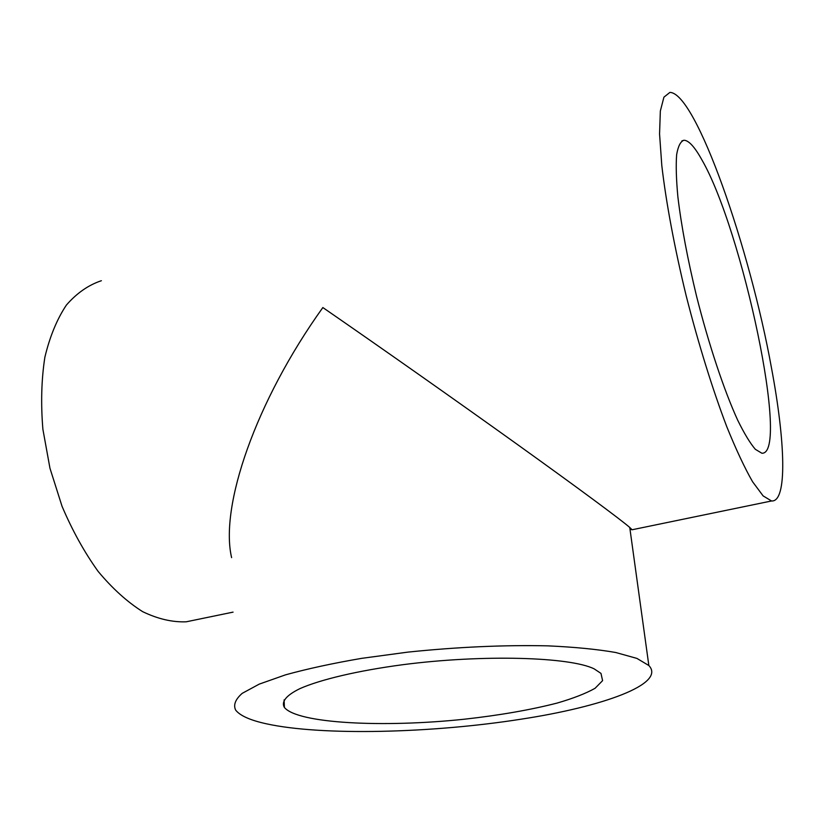 <?xml version="1.0" encoding="UTF-8"?>
<svg xmlns="http://www.w3.org/2000/svg" width="824" height="824" viewBox="0 0 824 824"><rect width="100%" height="100%" fill="white"/><g stroke="black" fill="none" stroke-linecap="round" stroke-linejoin="round"><path stroke-width="1.24" d="M771.439 367.731C785.344 441.53 787.59 502.29 771.542 500.971L763.127 495.904L752.59 481.752C744.618 467.847 736.017 449.482 726.768 426.667C712.678 389.701 698.443 343.948 686.227 295.95C674.568 247.972 666.07 202.344 661.806 165.572L659.561 134.003L660.343 111.013L663.917 97.17L669.891 92.412C696.033 92.576 750.097 249.384 771.439 367.731M195.813 619.823L186.245 621.801C172.381 622.347 157.858 618.968 142.665 611.666C127.37 602.035 112.528 588.635 98.159 571.444C84.409 552.307 72.378 530.605 62.058 506.338L49.965 468.259L42.889 429.273C40.757 403.513 41.416 379.514 44.867 357.256C49.821 336.573 56.99 319.176 66.383 305.076C76.787 293.138 88.456 285.011 101.383 280.716M771.542 500.971L632.101 529.76L629.752 527.453C620.287 519.233 578.273 488.117 516.535 443.858C454.776 399.589 379.153 346.399 322.853 307.548C255.461 401.546 219.637 506.502 231.606 557.632M632.101 529.76L629.979 529.132M701.883 159.846C742.496 229.999 790.268 455.044 761.87 453.231L755.351 449.317C750.17 443.291 744.299 433.609 737.738 420.281C724.234 390.844 708.846 344.865 696.548 296.177C687.556 258.921 681.324 225.797 677.874 196.802C676.246 179.385 675.835 165.356 676.638 154.696C678.101 146.178 680.552 141.368 684.002 140.245C688.782 140.41 694.735 146.95 701.883 159.846M520.943 719.208C602.529 706.786 666.389 684.002 648.849 665.524L636.942 658.417L615.755 652.505C597.173 649.271 574.534 647.056 547.816 645.851C504.247 644.893 457.639 646.984 408.004 652.103L361.695 658.345C332.7 663.32 307.29 668.82 285.485 674.856L259.251 684.116L242.205 693.345C235.386 699.349 233.192 704.932 235.643 710.082C240.031 715.696 250.249 720.269 266.296 723.781C321.813 736.028 432.106 733.185 520.943 719.208M594.186 668.882L600.984 673.404L602.591 680.645L595.062 688.298C585.916 693.447 573.277 698.371 557.137 703.068C530.388 709.928 499.468 715.304 464.376 719.208C383.634 727.767 297.649 723.647 284.404 707.456C281.066 701.842 286.124 695.343 300.049 688.565C320.639 679.512 357.781 670.695 402.586 664.731C483.049 654.235 570.229 656.924 594.186 668.882M233.058 612.129L186.245 621.801M629.752 527.453L648.849 665.524M681.86 140.925L684.002 140.245M284.105 699.875L284.404 707.456"/></g></svg>
